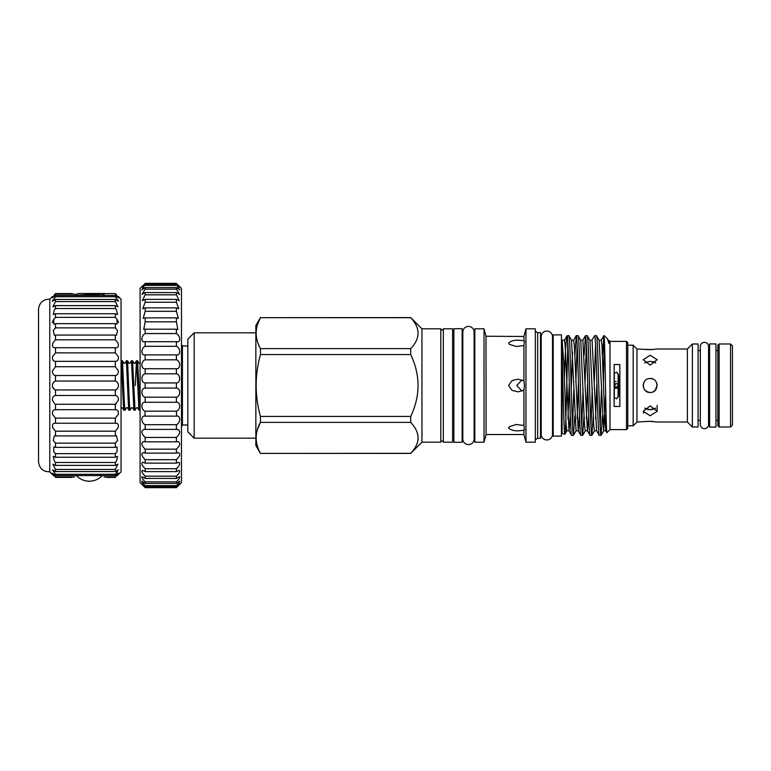 <?xml version="1.0" encoding="UTF-8"?>
<svg xmlns="http://www.w3.org/2000/svg" width="771" height="771" viewBox="0 0 771 771"><rect width="100%" height="100%" fill="white"/><g stroke="black" fill="none" stroke-linecap="round" stroke-linejoin="round"><path stroke-width="1.16" d="M443.335 442.178A1.272 1.272 0 0 0 440.81 442.178L440.81 328.822A1.272 1.272 0 0 0 443.335 328.822L452.606 328.822L452.606 442.178L443.335 442.178L443.335 328.822M614.13 373.347L616.723 372.171L619.836 377.405M616.222 381.491L614.314 381.693L616.222 381.491M616.222 383.592A1.908 1.908 0 0 1 618.12 385.5A1.908 1.908 0 0 1 616.222 387.408A1.908 1.908 0 0 1 614.314 385.5A1.908 1.908 0 0 1 616.222 383.592L614.314 385.5L616.222 387.408L618.12 385.5L618.12 397.335M619.836 393.595L616.723 398.829L614.13 397.653M104.364 293.973L104.634 293.5L103.343 293.5L74.98 295.409M83.432 295.409L106.581 293.578L115.342 293.578C119.322 297.433 119.322 297.433 115.342 293.578L106.581 293.578M49.787 471.813L49.787 299.187C43.215 299.206 39.475 302.463 38.55 308.969L38.55 462.031C39.475 468.537 43.215 471.794 49.787 471.813L52.322 474.348M52.621 387.119L54.375 389.355M54.616 403.715L52.38 400.149C52.399 397.393 53.43 395.831 55.493 395.484L55.493 389.953C53.719 389.384 52.659 387.909 52.322 385.5C52.659 383.1 53.71 381.616 55.493 381.047L54.384 381.635M54.076 476.035L52.64 474.647M72.069 477.422L55.493 477.422C51.522 473.567 51.522 473.567 55.493 477.422L55.493 476.979C51.522 472.71 51.522 472.247 55.493 475.591L55.493 474.29L52.563 469.77L55.493 471.544L55.493 469.423L52.871 464.152L55.493 465.385L55.493 462.475L54.365 461.231L53.276 456.471L55.493 457.251L55.493 453.637L53.777 451.69L53.777 446.939L55.493 447.353L55.493 443.123L53.276 440.52L54.365 435.76L55.493 435.933L55.493 431.191L52.871 428.001C51.936 424.599 52.813 423.028 55.493 423.269L55.493 418.133L52.563 414.432C52.149 411.338 53.132 409.758 55.493 409.671L55.493 404.274L115.342 404.274L118.455 400.149C118.445 397.393 117.404 395.831 115.342 395.484L115.342 389.953C117.125 389.384 118.185 387.909 118.522 385.5C118.185 383.1 117.125 381.616 115.342 381.047L55.493 381.047L55.493 375.516C53.43 375.169 52.399 373.607 52.38 370.851L55.493 366.726L55.493 361.329C53.132 361.242 52.158 359.662 52.563 356.568L55.493 352.867L55.493 347.731C52.813 347.981 51.936 346.401 52.871 342.999L55.493 339.809L55.493 335.067L54.365 335.24L53.276 330.48L55.493 327.877L55.493 323.647L53.777 324.061L53.777 319.31L55.493 317.363L55.493 313.749L53.276 314.529L54.365 309.769L55.493 308.525L55.493 305.615L52.871 306.848L55.493 301.577L55.493 299.456L52.563 301.23L55.493 296.71L55.493 295.409L52.389 297.799M52.38 473.201L55.493 475.591L115.342 475.591L115.342 474.29L118.271 469.77L115.342 471.544L115.342 469.423L117.973 464.152L115.342 465.385L115.342 462.475L116.469 461.231L117.568 456.471L115.342 457.251L115.342 453.637L117.057 451.69L117.057 446.939L115.342 447.353L115.342 443.123L117.568 440.52L116.479 435.76L115.342 435.933L115.342 431.191L117.973 428.001C118.907 424.599 118.03 423.028 115.342 423.269L115.342 418.133L118.271 414.432C118.686 411.338 117.712 409.758 115.342 409.671L115.342 404.274L116.219 403.715M55.069 423.24L115.775 423.24M118.522 296.652L121.057 299.187L121.057 471.813L118.522 474.348M106.581 477.422L115.342 477.422C119.322 473.567 119.322 473.567 115.342 477.422L115.342 476.979C119.322 472.71 119.322 472.247 115.342 475.591L118.455 473.201M116.768 476.035L118.204 474.647M117.462 471.862L116.354 473.201M117.423 388.478L116.46 389.355M116.46 381.635L115.342 381.047L115.342 375.516C117.404 375.169 118.445 373.607 118.455 370.851L115.342 366.726L115.342 361.329C117.712 361.242 118.686 359.662 118.271 356.568L115.342 352.867L115.342 347.731C118.03 347.981 118.907 346.401 117.973 342.999L115.342 339.809L115.342 335.067L116.479 335.24L117.568 330.48L115.342 327.877L115.342 323.647L117.057 324.061L117.057 319.31L115.342 317.363L115.342 313.749L117.568 314.529L116.469 309.769L115.342 308.525L115.342 305.615L55.493 305.615M115.342 305.615L117.973 306.848L115.342 301.577L55.493 301.577M115.342 313.749L55.493 313.749M115.342 323.647L55.493 323.647M115.342 335.067L55.493 335.067M115.342 347.731L55.493 347.731M115.342 361.329L55.493 361.329M115.342 375.516L55.493 375.516M115.342 389.953L55.493 389.953M115.342 418.133L55.493 418.133M115.342 431.191L55.493 431.191M115.342 443.123L55.493 443.123M115.342 453.637L55.493 453.637M115.342 462.475L55.493 462.475M115.342 469.423L55.493 469.423M72.069 293.578L55.493 293.578C51.522 297.433 51.522 297.433 55.493 293.578L55.493 294.021C51.522 298.29 51.522 298.753 55.493 295.409L115.342 295.409L118.455 297.799M176.395 424.696C180.549 423.106 180.906 415.232 176.655 416.118L176.395 411.184C180.751 410.037 180.761 401.652 176.395 402.269L176.395 397.171C180.751 396.602 180.761 388.054 176.395 388.073L176.395 382.927C180.751 382.946 180.761 374.407 176.395 373.829L176.395 368.731C180.751 369.348 180.761 360.973 176.395 359.816L176.395 354.872C180.751 356.067 180.761 348.02 176.395 346.304L176.395 341.601C180.751 343.346 180.761 335.79 176.395 333.554L176.395 329.188L177.85 329.458L176.395 321.815L176.395 317.874L178.38 318.394L176.395 311.311L176.395 307.87L178.833 308.737L176.395 302.251L176.395 299.379L179.219 300.671L176.395 294.821L176.395 292.566L179.527 294.339L176.395 289.144L176.395 287.554L179.739 289.886L176.395 284.46C180.751 288.354 180.751 288.046 176.395 283.506L181.474 288.393L181.474 482.607L176.395 487.677L179.865 483.619L176.395 486.54L176.395 485.653C178.795 483.224 179.913 481.711 179.739 481.114L176.395 483.446L176.395 481.856C179.094 479.128 180.135 477.394 179.527 476.661L176.395 478.434L176.395 476.179C179.392 473.163 180.327 471.206 179.219 470.329L176.395 471.621L176.395 468.749C179.691 465.443 180.501 463.284 178.833 462.263L176.395 463.13L176.395 459.689C179.98 456.124 180.636 453.762 178.38 452.606L176.395 453.126L176.395 449.185C180.241 445.397 180.732 442.843 177.85 441.542L176.395 441.812L176.395 437.446C180.481 433.475 180.771 430.758 177.272 429.302L176.395 429.399L176.395 424.696L145.17 424.696L145.17 429.399L144.293 429.302C140.794 430.758 141.093 433.475 145.17 437.446L145.17 441.812L143.714 441.542C140.842 442.843 141.324 445.397 145.17 449.185L145.17 453.126L143.194 452.606C140.939 453.762 141.594 456.124 145.17 459.689L145.17 463.13L142.731 462.263C141.074 463.275 141.883 465.443 145.17 468.749L145.17 471.621L142.346 470.329C141.238 471.206 142.182 473.153 145.17 476.179L145.17 478.434L142.047 476.661C141.44 477.394 142.481 479.119 145.17 481.856L145.17 483.446L141.835 481.114C141.652 481.702 142.77 483.215 145.17 485.653L145.17 486.54L141.71 483.619L145.17 487.677L140.1 482.607L140.1 288.393L145.17 283.506C140.814 288.036 140.814 288.354 145.17 284.46L141.835 289.886L145.17 287.554L145.17 289.144L142.047 294.339L145.17 292.566L145.17 294.821L142.346 300.671L145.17 299.379L145.17 302.251L142.731 308.737L145.17 307.87L145.17 311.311L143.194 318.394L145.17 317.874L145.17 321.815L143.714 329.458L145.17 329.188L145.17 333.554C140.823 335.78 140.814 343.355 145.17 341.601L145.17 346.304C140.823 348.01 140.814 356.067 145.17 354.872L145.17 359.816C140.823 360.963 140.814 369.348 145.17 368.731L145.17 373.829C140.823 374.398 140.814 382.946 145.17 382.927L145.17 388.073C140.823 388.054 140.814 396.593 145.17 397.171L145.17 402.269C140.823 401.652 140.814 410.027 145.17 411.184L144.909 416.118C140.679 415.232 141.016 423.096 145.17 424.696M176.395 437.446L145.17 437.446M176.395 449.185L145.17 449.185M176.395 459.689L145.17 459.689M176.395 468.749L145.17 468.749M176.395 476.179L145.17 476.179M176.395 481.856L145.17 481.856M176.395 485.653L145.17 485.653M176.395 487.494L145.17 487.494M187.825 345.996L182.428 345.996L182.428 425.004L181.474 426.652M187.825 425.004L182.428 425.004M182.428 345.996L181.474 344.348M181.474 354.766L181.474 346.42M181.474 393.846L181.474 377.173M181.474 424.57L181.474 416.224M138.828 385.5L137.614 360.78L136.486 360.751L138.963 410.22L140.091 410.249L138.828 385.5M135.233 385.5L136.486 360.751M133.788 385.5L132.573 360.78L131.456 360.751L133.932 410.22L135.05 410.249L133.788 385.5M133.932 410.22L132.496 407.734L131.484 407.734L130.01 410.249L129.383 403.002L127.533 360.78L128.969 363.266L129.971 363.266L131.456 360.751M127.533 360.78L126.415 360.751L128.304 403.002L128.892 410.22L130.01 410.249M128.892 410.22L127.456 407.734L126.454 407.734L124.979 410.249L124.343 403.002L122.502 360.78L123.929 363.266L124.941 363.266L126.415 360.751M122.502 360.78L121.375 360.751L123.264 403.002L123.852 410.22L124.979 410.249M121.057 361.262L121.375 360.751M139.551 404.9L140.1 390.839M138.963 410.22L137.537 407.734L136.525 407.734L135.05 410.249M717.849 425.737L717.849 345.263L719.121 343.991L719.121 427.009L717.849 425.737M730.542 343.991L730.542 427.009L732.45 425.1L732.45 345.9L730.542 343.991L719.121 343.991M730.542 427.009L719.121 427.009M715.951 420.407L717.849 420.407M715.951 350.593L717.849 350.593M645.211 380.585L643.785 382.695M643.727 382.83L643.207 385.086M657.152 385.452L656.651 382.888M652.748 379.004L650.175 378.522C659.186 378.089 659.176 392.911 650.175 392.478C641.183 392.921 641.154 378.089 650.175 378.522M708.568 346.468A4.125 4.125 0 0 0 704.434 342.343A4.125 4.125 0 0 0 700.309 346.468L700.309 424.532A4.125 4.125 0 0 0 704.434 428.657A4.125 4.125 0 0 0 708.568 424.532L708.568 346.468M715.951 427.067L715.951 343.933L709.599 343.933L709.599 427.067L715.951 427.067M698.092 420.407L700.309 420.407M698.092 350.593L700.309 350.593M692.377 343.991L692.377 427.009L698.092 427.009L698.092 343.991L692.377 343.991L687.366 349.003L687.366 421.997L692.377 427.009M650.175 405.893L657.152 411.309L650.175 415.762L643.197 411.309L650.175 405.893M652.835 409.411L650.175 409.7L655.736 408.148M650.175 355.238L657.152 359.691L650.175 365.107L643.197 359.691L650.175 355.238M687.366 349.003L657.152 349.003L650.175 349.677L636.971 349.003L636.971 421.997L650.175 421.323L657.152 421.997L687.366 421.997M652.786 421.419L650.175 421.323M652.854 391.947L655.099 390.454M652.902 361.599L655.109 362.437M645.288 349.35L652.825 349.581M655.736 362.862L650.175 361.3L644.614 362.862M655.148 390.405L657.152 385.5M627.767 425.804L633.164 425.804L633.164 345.196L627.767 345.196M636.971 349.003L633.164 345.196M636.971 421.997L633.164 425.804M618.756 375.949L618.756 395.051M617.957 383.65L618.756 385.5L617.957 381.77M614.477 381.77L614.13 384.064M440.81 328.822L421.949 328.822L410.712 317.594L260.434 317.681C254.767 327.945 254.767 338.257 260.434 348.617L410.712 348.617C420.484 338.344 420.484 328.032 410.712 317.681L410.712 317.594M440.81 442.178L421.949 442.178L421.949 328.822M421.949 442.178L410.712 453.319C420.484 443.046 420.484 432.733 410.712 422.383L410.712 416.436C420.474 395.812 420.474 375.188 410.712 354.564L410.712 348.617M187.825 431.827L187.825 339.173L194.167 332.821L194.167 438.179L187.825 431.827M255.856 332.821L194.167 332.821M255.856 438.179L194.167 438.179M410.712 453.406L260.434 453.406L255.856 445.474L255.856 325.526L260.434 317.594M260.434 453.406L410.712 453.319M257.418 429.563L260.434 422.383C254.767 432.647 254.767 442.959 260.434 453.319M410.712 422.383L260.434 422.383L260.434 416.436L410.712 416.436M410.712 354.564L260.434 354.564C254.767 375.14 254.767 395.774 260.434 416.436M260.434 354.564L260.434 348.617M453.878 442.303L453.878 328.697L462.128 328.697L462.128 442.303L453.878 442.303M462.128 332.262L462.822 332.262L462.822 438.738A5.648 5.648 0 0 0 468.469 444.588A5.648 5.648 0 0 0 474.117 438.738L474.117 332.262L474.82 332.262M462.822 332.262A5.648 5.648 0 0 1 468.469 326.412A5.648 5.648 0 0 1 474.117 332.262M522.015 379.862L516.782 385.5L522.015 391.138M537.666 332.667L537.666 438.333L540.51 438.333L540.51 332.667L537.666 332.667L535.305 331.299M537.666 438.333L535.305 439.701M484.024 442.178L484.024 328.822L474.82 328.822L474.82 442.178L484.024 442.178L486.067 434.526L486.009 336.243L523.923 336.474L525.967 328.822L525.967 442.178L523.923 434.526L486.067 434.526M523.923 434.526L523.923 430.083C516.956 431.567 511.838 430.864 508.581 427.963L509.303 426.71L516.175 424.503L523.923 425.457L523.923 390.126L517.967 391.851L512.011 390.357L508.581 385.5L512.021 380.643L517.967 379.149L523.923 380.874L523.923 345.543L516.175 346.497L509.303 344.29L508.581 343.037C511.838 340.136 516.946 339.433 523.923 340.917L523.923 336.474M523.923 425.457L524.473 429.746L523.923 430.083L524.473 429.746M523.923 380.874L524.473 385.5L523.923 390.126M524.473 341.254L523.923 340.917L524.473 341.254L523.923 345.543M486.009 336.243L484.024 328.822M525.967 442.178L535.305 442.178L535.305 328.822L525.967 328.822M553.202 436.116L553.202 334.884L561.452 334.884L561.452 436.116L553.202 436.116M552.499 336.696A5.648 5.648 0 0 0 546.851 331.048A5.648 5.648 0 0 0 541.203 336.696L541.203 434.304A5.648 5.648 0 0 0 546.851 439.952A5.648 5.648 0 0 0 552.499 434.304L552.499 336.696L552.499 337.698L553.202 337.698M574.809 415.733L573.46 435.316C571.928 438.371 570.386 332.629 568.853 335.684L567.668 335.684L567.668 340.03C569.017 358.688 570.318 438.256 571.658 435.316L568.979 430.758L565.22 346.256L564.449 340.184L562.088 340.531L562.088 339.828M579.503 415.733L578.26 430.816L576.062 430.816L571.523 340.242L568.853 335.684M573.46 435.316L571.658 435.316M626.505 429.611L626.505 341.389L627.767 342.661L627.767 428.339L626.505 429.611L609.996 429.611L606.941 432.676C606.025 436.338 605.168 351.335 604.291 337.881L603.462 382.426M602.421 415.733L601.062 435.316C599.53 438.371 597.997 332.629 596.465 335.684L594.663 335.684C596.195 332.629 597.727 438.371 599.26 435.316L596.59 430.758L592.061 340.184L589.931 340.242L587.319 335.732L585.459 335.684C586.991 332.629 588.533 438.371 590.056 435.316L587.386 430.758L582.857 340.184L580.727 340.242L578.125 335.732L576.255 335.684C577.787 332.629 579.329 438.371 580.862 435.316L578.183 430.758L574.424 346.256L573.653 340.184L571.523 340.242M605.659 394.55L603.664 430.816L599.134 340.242L596.465 335.684M601.062 435.316L599.26 435.316M593.217 415.733L591.858 435.316C590.326 438.371 588.793 332.629 587.261 335.684M591.858 435.316L590.056 435.316M584.013 415.733L582.654 435.316C581.132 438.371 579.59 332.629 578.057 335.684M582.654 435.316L580.862 435.316M600.166 426.315L601.467 388.574M602.508 355.267L603.866 335.684M595.559 344.685L594.258 382.426M590.962 426.315L592.263 388.574M591.993 340.242L594.663 335.684M586.355 344.685L585.054 382.426M581.758 426.315L583.059 388.574M584.1 355.267L585.459 335.684M577.161 344.685L575.85 382.426M572.554 426.315L573.865 388.574M574.896 355.267L576.255 335.684M564.295 377.703L565.529 348.81L566.81 336.05L567.668 340.03L567.668 350.93C566.762 379.669 565.789 436.829 564.844 434.295L562.088 433.292L562.088 353.966C562.984 382.416 563.948 436.078 564.844 434.295L566.926 430.758L566.087 424.744L563.784 362.842L562.078 339.828M566.887 335.963L567.668 335.684M609.996 429.611L609.996 341.389L608.338 340.242L608.791 343.211C609.784 344.502 609.283 339.799 609.427 340.821M608.791 343.211L607.548 338.932L608.338 340.242M607.548 338.932L604.291 335.684M606.941 432.676L605.794 430.758L604.329 408.158L602.026 346.256L601.264 340.184L599.134 340.242M614.13 364.558L614.13 406.442L619.836 406.442L619.836 364.558L614.13 364.558M626.505 341.389L609.996 341.389M562.088 341.707L561.452 341.707M562.088 429.293L561.452 429.293M618.756 385.5L617.957 387.35M604.291 355.807L604.763 350.872M562.088 340.531L562.088 353.966M567.957 344.685L567.668 350.93M410.712 317.681L260.434 317.681L257.418 324.861M418.171 437.851L417.988 440.231M643.197 385.5L643.66 388.025M643.737 388.208L645.221 390.415M645.269 390.473L648.209 392.198M647.312 391.87L650.175 392.478M643.197 411.309L643.708 413.092M644.614 408.148L650.175 409.7L647.495 409.411M650.165 421.323L647.592 421.409M647.438 421.419L645.221 421.66M176.395 283.323L145.17 283.323M176.395 283.506L145.17 283.506C140.814 288.036 140.814 288.354 145.17 284.46L176.395 284.46C180.751 288.354 180.751 288.046 176.395 283.506M176.395 285.347L145.17 285.347M176.395 287.554L145.17 287.554M176.395 289.144L145.17 289.144M176.395 292.566L145.17 292.566M176.395 294.821L145.17 294.821M176.395 299.379L145.17 299.379M176.395 302.251L145.17 302.251M176.395 307.87L145.17 307.87M176.395 311.311L145.17 311.311M176.395 317.874L145.17 317.874M176.395 321.815L145.17 321.815M176.395 329.188L145.17 329.188M176.395 333.554L145.17 333.554M177.282 341.698L144.418 341.698M176.395 346.304L145.17 346.304M176.655 354.882L144.909 354.882M176.395 359.816L145.17 359.816M176.395 368.731L145.17 368.731M176.395 373.829L145.17 373.829M176.395 382.927L145.17 382.927M176.395 388.073L145.17 388.073M176.395 397.171L145.17 397.171M176.395 402.269L145.17 402.269M176.395 411.184L145.17 411.184M176.395 416.128L145.17 416.128M176.395 429.399L145.17 429.399M176.395 441.812L145.17 441.812M176.395 453.126L145.17 453.126M176.395 463.13L145.17 463.13M176.395 471.621L145.17 471.621M176.395 478.434L145.17 478.434M176.395 483.446L145.17 483.446M176.395 486.54L145.17 486.54M176.395 487.677L145.17 487.677M115.342 476.979L104.075 476.979M74.565 476.979L55.493 476.979M115.342 471.544L55.493 471.544M115.342 474.29L55.493 474.29M115.342 465.385L55.493 465.385M115.342 457.251L55.493 457.251M115.342 447.353L55.493 447.353M115.342 435.933L55.493 435.933M115.342 409.671L55.493 409.671M115.342 395.484L55.493 395.484M115.342 366.726L55.493 366.726M115.342 352.867L55.493 352.867M115.342 339.809L55.493 339.809M115.342 327.877L55.493 327.877M115.342 317.363L55.493 317.363M115.342 308.525L55.493 308.525M115.342 301.577L115.342 299.456L118.271 301.23L115.342 296.71L55.493 296.71M115.342 299.456L55.493 299.456M115.342 296.71L115.342 295.409C119.322 298.753 119.322 298.29 115.342 294.021M74.565 294.021L55.493 294.021M116.431 294.638L115.342 293.578M53.064 296.652L52.322 297.741M117.77 296.652L118.522 297.741M52.611 300.237L52.322 300.998M118.223 300.237L118.522 300.998M53.266 320.061L52.322 322.663M117.568 320.061L118.522 322.663M54.413 294.638L55.493 293.578M74.064 295.63L76.927 293.973L79.615 293.5C76.387 293.5 76.387 293.5 79.615 293.5L103.343 293.5M614.314 397.846L614.314 388.227L618.12 388.227M596.87 382.426L595.559 418.904M596.59 430.758L594.46 430.816L593.699 424.744L589.931 340.242M587.666 382.426L586.355 418.904M588.707 415.733L587.463 430.816L585.256 430.816L584.495 424.744L580.727 340.242M578.462 382.426L577.161 418.904M569.258 382.426L567.957 418.904M606.459 427.018L605.861 430.816L603.732 430.758L601.129 435.268M572.554 352.096L571.253 388.574M570.299 415.733L569.056 430.816L566.926 430.758M618.12 381.693L618.12 373.665M76.435 475.591A17.608 17.608 0 0 0 102.215 475.591M708.568 423.693L709.599 423.693M657.152 405.382L657.152 411.309M452.606 438.738L453.878 438.738M474.117 438.738L474.82 438.738M462.822 332.06L462.822 438.94M474.117 438.94L474.117 332.06M462.128 438.738L462.822 438.738M540.51 433.302L541.203 433.302M552.499 434.304L552.499 433.302L553.202 433.302M618.12 383.823L618.12 385.5M594.537 430.758L591.926 435.268M585.334 430.758L582.722 435.268M576.13 430.758L573.518 435.268M603.799 335.732L601.197 340.242M585.391 335.732L582.789 340.242M576.197 335.732L573.585 340.242M566.81 336.05L564.382 340.242M614.314 388.227L614.314 385.5M614.314 381.693L614.314 373.154M540.51 337.698L541.203 337.698M452.606 332.262L453.878 332.262M708.568 347.307L709.599 347.307M121.057 408.351L122.416 407.734L123.852 410.22M132.573 360.78L134.009 363.266L135.012 363.266L136.448 360.78M137.614 360.78L139.05 363.266L140.1 363.189M49.787 299.187L52.322 296.652M101.724 295.544L104.471 293.953"/></g></svg>
